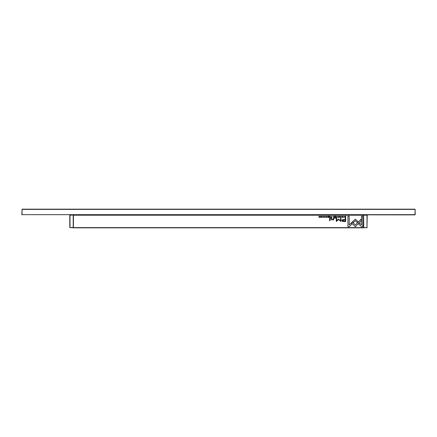 <?xml version="1.0" encoding="UTF-8"?>
<svg xmlns="http://www.w3.org/2000/svg" width="437" height="437" viewBox="0 0 437 437"><rect width="100%" height="100%" fill="white"/><g stroke="black" fill="none" stroke-linecap="round" stroke-linejoin="round"><path stroke-width="0.66" d="M367.211 215.195L366.998 227.557L366.998 215.195L363.803 215.195L366.998 214.982M367.211 227.557L363.803 227.77L363.589 214.982L73.411 214.982L70.002 215.195L70.002 227.557L73.198 227.557M363.803 227.557L366.998 227.77M70.002 214.982L73.198 214.982L73.198 227.77L69.789 227.557L69.789 215.195M415.15 214.665L415.15 209.383L22.063 209.383L22.063 214.665L414.937 214.665L415.15 209.383M414.937 214.878L21.85 214.665L22.063 209.17L414.937 209.17M331.432 217.468L331.934 217.468L331.934 216.173L331.743 216.741L330.967 217.113L331.432 217.468M340.237 216.523L340.762 216.304L341.155 216.818L340.762 217.347L340.243 217.129L340.745 217.484L341.357 216.812L340.762 216.151L340.237 216.523M325.259 216.173L325.45 217.468L325.259 216.173M355.341 219.232L352.484 221.739L353.364 222.624L355.336 220.647L357.302 222.602L358.187 221.723L355.341 219.232M343.668 221.526L345.672 221.526L345.672 218.068L345.175 218.068L345.175 219.593L343.646 219.593C342.455 219.532 341.876 219.866 341.898 220.592L342.406 221.368L343.668 221.526M324.407 216.555L324.074 216.151L323.533 216.544L324.396 217.134L323.582 217.167L324.057 217.484L324.598 217.123L323.73 216.528L324.407 216.555M320.092 216.173L319.911 217.271L318.966 216.173L318.966 217.468L319.141 216.413L320.092 217.468L320.092 216.173M333.617 219.33L333.617 218.068L333.147 218.068L333.147 219.095L332.224 219.724L331.497 219.112L331.497 218.068L331.033 218.068L331.033 219.172L332.115 219.975L333.163 219.609L333.66 219.931L333.617 219.33M335.234 218.068L334.693 218.068L334.693 218.473L335.234 218.473L335.234 218.068M351.364 222.788L355.325 226.748L361.208 220.849L361.208 219.084L355.325 224.984L352.26 221.92L351.364 222.788M339.019 217.484C339.882 217.042 339.882 216.599 339.019 216.151C338.156 216.599 338.156 217.042 339.019 217.484C338.156 217.042 338.156 216.599 339.019 216.151M73.411 227.617L363.589 227.617L363.589 215.195L73.411 215.195L73.411 227.617M321.392 217.484C322.255 217.042 322.255 216.599 321.392 216.151C320.529 216.599 320.529 217.042 321.392 217.484C320.529 217.042 320.529 216.599 321.392 216.151M326.073 216.523L326.597 216.304L326.985 216.818L326.597 217.347L326.078 217.129L326.576 217.484L327.193 216.812L326.597 216.151L326.073 216.523M342.827 216.555L342.493 216.151L341.952 216.544L342.816 217.134L341.996 217.167L342.477 217.484L343.018 217.123L342.149 216.528L342.827 216.555M328.706 216.173L327.805 216.173L328.515 216.331L328.515 216.768L327.848 216.768L328.515 216.921L328.515 217.315L327.821 217.468L328.706 217.468L328.706 216.173M330.099 218.068L329.635 218.068L329.635 220.74L330.099 220.74L330.099 218.068M362.737 226.765L362.737 216.184L361.492 216.184L361.492 225.011L359.476 222.996L358.591 223.875L361.481 226.765L362.737 226.765M334.005 217.468L334.507 217.468L334.507 216.173L334.321 216.757L333.497 216.173L333.529 217.129L334.005 217.468M343.679 216.173L343.87 217.468L343.679 216.173M336.08 216.173L335.174 216.173L335.889 216.331L335.889 216.768L335.223 216.768L335.889 216.921L335.889 217.315L335.19 217.468L336.08 217.468L336.08 216.173M322.697 216.173L322.888 217.468L322.697 216.173M337.178 216.173L336.643 217.468L337.277 216.375L337.888 217.468L337.178 216.173M338.44 219.046L336.687 220.789L336.687 218.096L336.288 218.096L336.288 221.499L338.626 219.521L340.964 221.499L340.964 218.096L340.57 218.096L340.57 220.794L338.44 219.046M329.859 217.468L330.367 217.468L330.367 216.173L330.175 216.757L329.351 216.173L329.383 217.129L329.859 217.468M345.263 217.468L345.667 217.468L345.667 216.173L344.689 216.326L344.509 216.801L345.263 217.468M349.196 226.765L352.085 223.875L351.201 222.996L349.196 225L349.196 216.184L347.95 216.184L347.95 226.765L349.196 226.765M363.589 227.83L73.411 227.83M321.397 217.347L321.397 216.304M339.019 217.347L339.019 216.304M334.037 216.916L333.737 217.113L334.321 217.304L334.037 216.916M343.711 219.991L342.537 220.559L343.711 221.122L345.175 221.122L345.175 219.991L343.711 219.991M329.891 216.916L329.591 217.113L330.175 217.304L329.891 216.916M331.464 216.899L331.17 217.107L331.743 217.32L331.464 216.899M345.17 216.331L344.711 216.801L345.476 217.326L345.476 216.331L345.17 216.331"/></g></svg>
